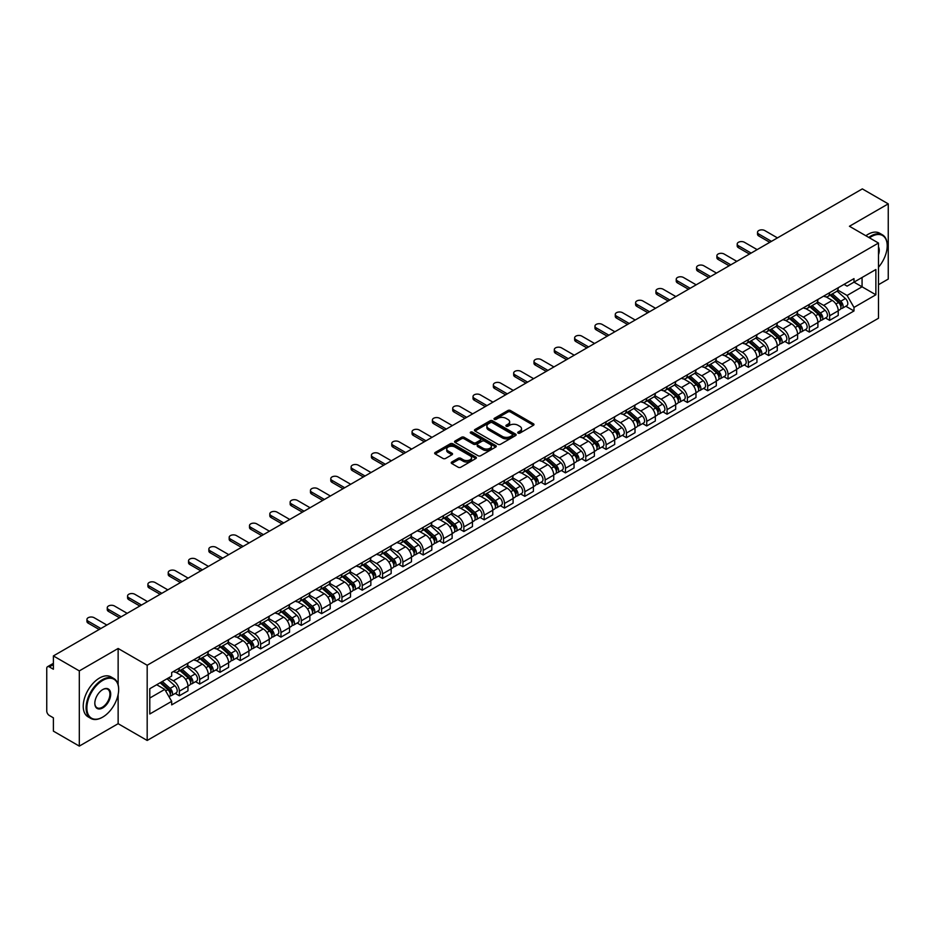 <?xml version="1.0" encoding="UTF-8"?>
<svg xmlns="http://www.w3.org/2000/svg" width="935" height="935" viewBox="0 0 935 935"><rect width="100%" height="100%" fill="white"/><g stroke="black" fill="none" stroke-linecap="round" stroke-linejoin="round"><path stroke-width="1.4" d="M518.083 433.115A1.262 0.736 0 0 0 519.872 433.115L533.453 425.273A1.812 1.04 0 0 0 533.978 424.537A1.812 1.04 0 0 0 533.453 423.789L510.44 410.512A1.812 1.04 0 0 0 507.88 410.512L494.299 418.354A1.262 0.736 0 0 0 496.088 419.383L497.841 418.366A5.785 3.343 0 0 1 506.022 418.366L507.95 419.476A5.785 3.343 0 0 1 509.645 421.837A5.785 3.343 0 0 1 507.95 424.198L506.186 425.215A1.262 0.736 0 0 0 507.974 426.243L509.739 425.238A5.785 3.343 0 0 1 517.92 425.238L519.837 426.337A5.785 3.343 0 0 1 521.531 428.709A5.785 3.343 0 0 1 519.837 431.07L518.083 432.075A1.262 0.736 0 0 0 518.083 433.115L518.083 432.075M451.745 462.03A1.812 1.04 0 0 0 451.219 462.767A1.812 1.04 0 0 0 451.745 463.515L458.208 467.243A1.812 1.04 0 0 0 460.768 467.243L475.857 458.524A1.812 1.04 0 0 0 476.382 457.788A1.812 1.04 0 0 0 475.857 457.051L452.832 443.763A1.812 1.04 0 0 0 450.284 443.763L435.196 452.47A1.812 1.04 0 0 0 434.658 453.206A1.812 1.04 0 0 0 435.196 453.954L442.991 458.454A1.812 1.04 0 0 0 445.551 458.454L452.002 454.726A1.812 1.04 0 0 0 452.54 453.989A1.812 1.04 0 0 0 452.002 453.253L448.134 451.021A4.839 2.793 0 0 1 446.72 449.045A4.839 2.793 0 0 1 449.712 446.462A4.839 2.793 0 0 1 454.983 447.07L470.13 455.812A4.839 2.793 0 0 1 471.544 457.788A4.839 2.793 0 0 1 468.564 460.371A4.839 2.793 0 0 1 463.292 459.763L460.768 458.302A1.812 1.04 0 0 0 458.208 458.302L451.745 462.03L451.745 463.515M147.181 665.253L118.137 648.481L79.311 670.898L53.389 655.926L862.327 188.893L888.25 203.865L849.436 226.27L878.479 243.042L147.181 665.253L147.181 740.462L878.479 318.251L878.479 243.042M497.969 444.277A1.812 1.04 0 0 0 500.529 444.277L515.617 435.57A1.812 1.04 0 0 0 516.143 434.833A1.812 1.04 0 0 0 515.617 434.097L492.605 420.808A1.812 1.04 0 0 0 490.045 420.808L474.957 429.516A1.812 1.04 0 0 0 474.431 430.252A1.812 1.04 0 0 0 474.957 430.988L497.969 444.277M471.053 433.384A1.262 0.736 0 0 1 472.339 433.571L495.714 447.059L480.648 455.754A1.812 1.04 0 0 1 478.089 455.754L455.076 442.465L455.076 440.993A1.812 1.04 0 0 0 454.55 441.729A1.812 1.04 0 0 0 455.076 442.465M455.076 440.993L461.528 437.264A1.812 1.04 0 0 1 464.087 437.264L473.426 442.652A1.812 1.04 0 0 0 475.985 442.652L480.263 440.186A1.812 1.04 0 0 0 480.789 439.45A1.812 1.04 0 0 0 480.263 438.702L470.55 433.092A1.262 0.736 0 0 1 472.339 432.063L495.737 445.574A1.812 1.04 0 0 1 496.263 446.311A1.812 1.04 0 0 1 495.737 447.047L495.737 445.574M79.311 670.898L79.311 746.107L53.389 731.135L53.389 717.823L49.356 715.497A3.682 2.127 -120 0 1 46.75 710.986L46.75 668.42A3.682 2.127 -120 0 1 47.51 666.725L53.389 663.336M878.479 284.707L888.25 279.074L888.25 203.865M79.311 746.107L118.137 723.69L147.181 740.462M53.389 655.926L53.389 669.238L49.356 666.912A3.682 2.127 -120 0 0 47.51 666.725M829.625 292.678A8.473 4.897 60 0 1 827.872 296.488L836.474 291.521A8.473 4.897 -120 0 0 838.228 287.723M817.435 301.806L823.641 305.394A8.473 4.897 60 0 1 829.637 315.773L838.228 310.806A8.473 4.897 -120 0 0 832.232 300.427L826.084 296.874M838.228 310.806L838.228 315.399L829.637 320.354L825.512 317.982M827.872 296.488A8.473 4.897 60 0 1 823.7 296.103M829.637 315.773L829.637 320.354M809.313 304.413A8.473 4.897 60 0 1 807.559 308.223L816.15 303.256A8.473 4.897 -120 0 0 817.903 299.445M805.187 329.716L809.313 332.089L817.903 327.121L817.903 322.54A8.473 4.897 -120 0 0 811.919 312.161L805.76 308.608M807.559 308.223A8.473 4.897 60 0 1 803.387 307.837M797.111 313.541L803.317 317.129A8.473 4.897 60 0 1 809.313 327.507L809.313 332.089M788.988 316.147A8.473 4.897 60 0 1 787.235 319.945L795.837 314.99A8.473 4.897 -120 0 0 797.59 311.18M784.862 341.439L788.988 343.823L797.59 338.856L797.59 334.274A8.473 4.897 -120 0 0 791.594 323.896L785.447 320.343M787.235 319.945A8.473 4.897 60 0 1 783.062 319.571M776.786 325.275L782.992 328.851A8.473 4.897 60 0 1 788.988 339.23L788.988 343.823M768.663 327.881A8.473 4.897 60 0 1 766.91 331.68L775.512 326.724A8.473 4.897 -120 0 0 777.265 322.914M764.549 353.173L768.663 355.557L777.265 350.59L777.265 346.008A8.473 4.897 -120 0 0 771.27 335.63L765.122 332.077M766.91 331.68A8.473 4.897 60 0 1 762.738 331.306M756.462 337.009L762.679 340.585A8.473 4.897 60 0 1 768.663 350.964L768.663 355.557M748.351 339.615A8.473 4.897 60 0 1 746.597 343.414L755.188 338.447A8.473 4.897 -120 0 0 756.941 334.648M744.225 364.907L748.351 367.291L756.941 362.324L756.941 357.731A8.473 4.897 -120 0 0 750.957 347.352L744.798 343.8M746.597 343.414A8.473 4.897 60 0 1 742.425 343.028M736.149 348.732L742.355 352.32A8.473 4.897 60 0 1 748.351 362.698L748.351 367.291M728.026 351.338A8.473 4.897 60 0 1 726.273 355.148L734.863 350.181A8.473 4.897 -120 0 0 736.628 346.382M723.9 376.641L728.026 379.014L736.628 374.058L736.628 369.465A8.473 4.897 -120 0 0 730.632 359.087L724.473 355.534M726.273 355.148A8.473 4.897 60 0 1 722.101 354.762M715.824 360.466L722.03 364.054A8.473 4.897 60 0 1 728.026 374.432L728.026 379.014M707.701 363.072A8.473 4.897 60 0 1 705.948 366.882L714.55 361.915A8.473 4.897 -120 0 0 716.303 358.117M703.587 388.376L707.701 390.748L716.303 385.793L716.303 381.2A8.473 4.897 -120 0 0 710.308 370.821L704.16 367.268M705.948 366.882A8.473 4.897 60 0 1 701.776 366.497M695.5 372.2L701.717 375.788A8.473 4.897 60 0 1 707.701 386.167L707.701 390.748M687.389 374.806A8.473 4.897 60 0 1 685.624 378.617L694.226 373.649A8.473 4.897 -120 0 0 695.979 369.839M683.263 400.11L687.389 402.482L695.979 397.515L695.979 392.934A8.473 4.897 -120 0 0 689.995 382.555L683.836 379.002M685.624 378.617A8.473 4.897 60 0 1 681.463 378.231M675.187 383.934L681.393 387.522A8.473 4.897 60 0 1 687.389 397.901L687.389 402.482M667.064 386.541A8.473 4.897 60 0 1 665.311 390.339L673.901 385.384A8.473 4.897 -120 0 0 675.654 381.574M662.938 411.832L667.064 414.217L675.666 409.25L675.666 404.668A8.473 4.897 -120 0 0 669.67 394.289L663.511 390.736M665.311 390.339A8.473 4.897 60 0 1 661.138 389.965M654.862 395.669L661.068 399.245A8.473 4.897 60 0 1 667.064 409.623L667.064 414.217M646.74 398.275A8.473 4.897 60 0 1 644.986 402.073L653.588 397.118A8.473 4.897 -120 0 0 655.341 393.308M642.625 423.567L646.74 425.951L655.341 420.984L655.341 416.402A8.473 4.897 -120 0 0 649.346 406.024L643.198 402.471M644.986 402.073A8.473 4.897 60 0 1 640.814 401.699M634.538 407.403L640.755 410.979A8.473 4.897 60 0 1 646.74 421.358L646.74 425.951M626.415 410.009A8.473 4.897 60 0 1 624.662 413.808L633.264 408.84A8.473 4.897 -120 0 0 635.017 405.042M622.301 435.301L626.427 437.685L635.017 432.718L635.017 428.125A8.473 4.897 -120 0 0 629.021 417.746L622.874 414.193M624.662 413.808A8.473 4.897 60 0 1 620.489 413.422M614.225 419.125L620.431 422.714A8.473 4.897 60 0 1 626.427 433.092L626.427 437.685M606.102 421.732A8.473 4.897 60 0 1 604.349 425.542L612.939 420.575A8.473 4.897 -120 0 0 614.692 416.776M601.976 447.035L606.102 449.408L614.692 444.452L614.692 439.859A8.473 4.897 -120 0 0 608.708 429.481L602.549 425.928M604.349 425.542A8.473 4.897 60 0 1 600.176 425.156M593.9 430.86L600.106 434.448A8.473 4.897 60 0 1 606.102 444.826L606.102 449.408M585.777 433.466A8.473 4.897 60 0 1 584.024 437.276L592.626 432.309A8.473 4.897 -120 0 0 594.38 428.51M581.652 458.769L585.777 461.142L594.38 456.186L594.38 451.593A8.473 4.897 -120 0 0 588.384 441.215L582.236 437.662M584.024 437.276A8.473 4.897 60 0 1 579.852 436.89M573.576 442.594L579.782 446.182A8.473 4.897 60 0 1 585.777 456.56L585.777 461.142M565.453 445.2A8.473 4.897 60 0 1 563.7 449.01L572.302 444.043A8.473 4.897 -120 0 0 574.055 440.233M561.339 470.492L565.453 472.876L574.055 467.909L574.055 463.328A8.473 4.897 -120 0 0 568.059 452.949L561.912 449.396M563.7 449.01A8.473 4.897 60 0 1 559.527 448.625M553.251 454.328L559.469 457.916A8.473 4.897 60 0 1 565.453 468.295L565.453 472.876M545.14 456.934A8.473 4.897 60 0 1 543.387 460.733L551.977 455.777A8.473 4.897 -120 0 0 553.73 451.967M541.014 482.226L545.14 484.61L553.73 479.643L553.73 475.062A8.473 4.897 -120 0 0 547.746 464.683L541.587 461.13M543.387 460.733A8.473 4.897 60 0 1 539.215 460.359M532.938 466.062L539.144 469.639A8.473 4.897 60 0 1 545.14 480.017L545.14 484.61M524.816 468.669A8.473 4.897 60 0 1 523.062 472.467L531.653 467.512A8.473 4.897 -120 0 0 533.417 463.702M520.69 493.96L524.816 496.345L533.417 491.378L533.417 486.796A8.473 4.897 -120 0 0 527.422 476.418L521.262 472.865M523.062 472.467A8.473 4.897 60 0 1 518.89 472.082M512.614 477.785L518.82 481.373A8.473 4.897 60 0 1 524.816 491.752L524.816 496.345M504.491 480.403A8.473 4.897 60 0 1 502.738 484.201L511.34 479.234A8.473 4.897 -120 0 0 513.093 475.436M500.377 505.695L504.491 508.079L513.093 503.112L513.093 498.519A8.473 4.897 -120 0 0 507.097 488.14L500.95 484.587M502.738 484.201A8.473 4.897 60 0 1 498.565 483.816M492.289 489.519L498.507 493.107A8.473 4.897 60 0 1 504.491 503.486L504.491 508.079M484.178 492.126A8.473 4.897 60 0 1 482.413 495.936L491.015 490.968A8.473 4.897 -120 0 0 492.768 487.17M480.052 517.429L484.178 519.802L492.768 514.846L492.768 510.253A8.473 4.897 -120 0 0 486.784 499.874L480.625 496.321M482.413 495.936A8.473 4.897 60 0 1 478.252 495.55M471.976 501.253L478.182 504.842A8.473 4.897 60 0 1 484.178 515.22L484.178 519.802M463.853 503.86A8.473 4.897 60 0 1 462.1 507.67L470.691 502.703A8.473 4.897 -120 0 0 472.444 498.904M459.728 529.163L463.853 531.536L472.455 526.58L472.455 521.987A8.473 4.897 -120 0 0 466.46 511.609L460.3 508.056M462.1 507.67A8.473 4.897 60 0 1 457.928 507.284M451.652 512.988L457.858 516.576A8.473 4.897 60 0 1 463.853 526.954L463.853 531.536M443.529 515.594A8.473 4.897 60 0 1 441.776 519.404L450.378 514.437A8.473 4.897 -120 0 0 452.131 510.627M439.415 540.886L443.529 543.27L452.131 538.303L452.131 533.721A8.473 4.897 -120 0 0 446.135 523.343L439.988 519.79M441.776 519.404A8.473 4.897 60 0 1 437.603 519.019M431.327 524.722L437.545 528.31A8.473 4.897 60 0 1 443.529 538.689L443.529 543.27M423.204 527.328A8.473 4.897 60 0 1 421.451 531.127L430.053 526.171A8.473 4.897 -120 0 0 431.806 522.361M419.09 552.62L423.216 555.004L431.806 550.037L431.806 545.456A8.473 4.897 -120 0 0 425.811 535.077L419.663 531.524M421.451 531.127A8.473 4.897 60 0 1 417.279 530.753M411.014 536.456L417.22 540.033A8.473 4.897 60 0 1 423.216 550.411L423.216 555.004M402.892 539.063A8.473 4.897 60 0 1 401.138 542.861L409.729 537.894A8.473 4.897 -120 0 0 411.482 534.095M398.766 564.354L402.892 566.739L411.482 561.771L411.482 557.19A8.473 4.897 -120 0 0 405.498 546.811L399.339 543.258M401.138 542.861A8.473 4.897 60 0 1 396.966 542.475M390.69 548.179L396.896 551.767A8.473 4.897 60 0 1 402.892 562.145L402.892 566.739M382.567 550.797A8.473 4.897 60 0 1 380.814 554.595L389.416 549.628A8.473 4.897 -120 0 0 391.169 545.83M378.441 576.089L382.567 578.473L391.169 573.506L391.169 568.912A8.473 4.897 -120 0 0 385.173 558.534L379.026 554.981M380.814 554.595A8.473 4.897 60 0 1 376.641 554.21M370.365 559.913L376.571 563.501A8.473 4.897 60 0 1 382.567 573.88L382.567 578.473M362.242 562.519A8.473 4.897 60 0 1 360.489 566.329L369.091 561.362A8.473 4.897 -120 0 0 370.844 557.564M358.128 587.823L362.242 590.195L370.844 585.24L370.844 580.647A8.473 4.897 -120 0 0 364.849 570.268L358.701 566.715M360.489 566.329A8.473 4.897 60 0 1 356.317 565.944M350.041 571.647L356.258 575.235A8.473 4.897 60 0 1 362.242 585.614L362.242 590.195M341.929 574.254A8.473 4.897 60 0 1 340.176 578.064L348.767 573.097A8.473 4.897 -120 0 0 350.52 569.298M337.804 599.557L341.929 601.93L350.52 596.974L350.52 592.381A8.473 4.897 -120 0 0 344.536 582.002L338.376 578.449M340.176 578.064A8.473 4.897 60 0 1 336.004 577.678M329.728 583.382L335.934 586.97A8.473 4.897 60 0 1 341.929 597.348L341.929 601.93M321.605 585.988A8.473 4.897 60 0 1 319.852 589.798L328.442 584.831A8.473 4.897 -120 0 0 330.207 581.021M317.479 611.28L321.605 613.664L330.207 608.697L330.207 604.115A8.473 4.897 -120 0 0 324.211 593.737L318.052 590.184M319.852 589.798A8.473 4.897 60 0 1 315.679 589.412M309.403 595.116L315.609 598.704A8.473 4.897 60 0 1 321.605 609.082L321.605 613.664M301.28 597.722A8.473 4.897 60 0 1 299.527 601.521L308.129 596.565A8.473 4.897 -120 0 0 309.882 592.755M297.166 623.014L301.28 625.398L309.882 620.431L309.882 615.849A8.473 4.897 -120 0 0 303.887 605.471L297.739 601.918M299.527 601.521A8.473 4.897 60 0 1 295.355 601.147M289.079 606.85L295.296 610.426A8.473 4.897 60 0 1 301.28 620.805L301.28 625.398M280.967 609.456A8.473 4.897 60 0 1 279.203 613.255L287.805 608.288A8.473 4.897 -120 0 0 289.558 604.489M276.842 634.748L280.967 637.132L289.558 632.165L289.558 627.572A8.473 4.897 -120 0 0 283.574 617.193L277.415 613.64M279.203 613.255A8.473 4.897 60 0 1 275.042 612.869M268.766 618.573L274.972 622.161A8.473 4.897 60 0 1 280.967 632.539L280.967 637.132M260.643 621.191A8.473 4.897 60 0 1 258.89 624.989L267.48 620.022A8.473 4.897 -120 0 0 269.245 616.223M256.517 646.482L260.643 648.867L269.245 643.899L269.245 639.306A8.473 4.897 -120 0 0 263.249 628.928L257.09 625.375M258.89 624.989A8.473 4.897 60 0 1 254.717 624.603M248.441 630.307L254.647 633.895A8.473 4.897 60 0 1 260.643 644.273L260.643 648.867M240.318 632.913A8.473 4.897 60 0 1 238.565 636.723L247.167 631.756A8.473 4.897 -120 0 0 248.92 627.958M236.204 658.217L240.318 660.589L248.92 655.634L248.92 651.04A8.473 4.897 -120 0 0 242.925 640.662L236.777 637.109M238.565 636.723A8.473 4.897 60 0 1 234.393 636.338M228.117 642.041L234.334 645.629A8.473 4.897 60 0 1 240.318 656.008L240.318 660.589M219.994 644.647A8.473 4.897 60 0 1 218.241 648.458L226.843 643.49A8.473 4.897 -120 0 0 228.596 639.68M215.88 669.951L220.006 672.323L228.596 667.368L228.596 662.775A8.473 4.897 -120 0 0 222.6 652.396L216.452 648.843M218.241 648.458A8.473 4.897 60 0 1 214.068 648.072M207.804 653.775L214.01 657.363A8.473 4.897 60 0 1 220.006 667.742L220.006 672.323M199.681 656.382A8.473 4.897 60 0 1 197.928 660.18L206.518 655.225A8.473 4.897 -120 0 0 208.271 651.414M195.555 681.673L199.681 684.058L208.271 679.09L208.271 674.509A8.473 4.897 -120 0 0 202.287 664.13L196.128 660.577M197.928 660.18A8.473 4.897 60 0 1 193.755 659.806M187.479 665.51L193.685 669.086A8.473 4.897 60 0 1 199.681 679.476L199.681 684.058M179.356 668.116A8.473 4.897 60 0 1 177.603 671.914L186.205 666.959A8.473 4.897 -120 0 0 187.958 663.149M175.231 693.408L179.356 695.792L187.958 690.825L187.958 686.243A8.473 4.897 -120 0 0 181.963 675.865L175.815 672.312M177.603 671.914A8.473 4.897 60 0 1 173.431 671.54M168.417 677.969L173.361 680.82A8.473 4.897 60 0 1 179.356 691.199L179.356 695.792M844.024 284.369L847.087 286.133L875.873 269.514L862.07 277.485L862.07 286.811L847.087 295.46L837.748 290.072M149.787 698.048L164.77 689.399L171.678 701.355L149.787 713.989L149.787 688.721L171.678 676.087L171.678 672.546L853.994 278.618L853.994 282.148L875.873 294.782L853.994 307.428L847.087 295.46M875.873 269.514L875.873 294.782M171.678 701.355L171.678 704.885L853.994 310.958L853.994 307.428M118.137 648.481L118.137 684.677M118.137 694.506L118.137 723.69M164.77 689.399L156.694 684.736M845.836 306.248L853.994 310.958M518.586 433.291L519.837 432.566A5.785 3.343 0 0 0 521.531 430.205L521.531 428.709M509.645 421.837L509.645 423.345A5.785 3.343 0 0 1 507.95 425.705L506.688 426.43M533.429 425.285L510.44 412.008A1.812 1.04 0 0 0 507.88 412.008L494.802 419.558M515.617 434.097L515.617 435.57L492.605 422.304A1.812 1.04 0 0 0 490.045 422.304L474.98 431L474.957 429.516M512.415 435.348A1.262 0.736 0 0 0 512.415 434.319L492.219 422.655A1.262 0.736 0 0 0 490.431 422.655L488.573 423.719A5.785 3.343 0 0 0 486.878 426.079A5.785 3.343 0 0 0 488.573 428.44L502.387 436.423A5.785 3.343 0 0 0 510.568 436.423L512.415 435.348L512.415 436.855A1.262 0.736 0 0 0 512.789 436.329L512.789 434.833M486.878 426.079L486.878 427.587A5.785 3.343 0 0 0 488.573 429.948L488.573 428.44M512.415 436.855L510.568 437.919A5.785 3.343 0 0 1 502.387 437.919L488.573 429.948M455.1 442.489L461.528 438.772L461.528 437.264M480.789 439.45L480.789 440.946A1.812 1.04 0 0 1 480.263 441.682L475.985 444.16A1.812 1.04 0 0 1 473.426 444.16L464.087 438.772A1.812 1.04 0 0 0 461.528 438.772M483.103 448.251A4.839 2.793 0 0 0 488.386 448.858A4.839 2.793 0 0 0 491.366 446.275A4.839 2.793 0 0 0 489.952 444.3L484.61 441.215A1.812 1.04 0 0 0 482.051 441.215L477.773 443.693A1.812 1.04 0 0 0 477.236 444.429A1.812 1.04 0 0 0 477.773 445.165L483.103 448.251L483.103 449.747A4.839 2.793 0 0 0 488.386 450.354A4.839 2.793 0 0 0 491.366 447.772L491.366 446.275M477.236 444.429L477.236 445.937A1.812 1.04 0 0 0 477.773 446.673L477.773 445.165M483.103 449.747L477.773 446.673M471.544 457.788L471.544 459.295A4.839 2.793 0 0 1 468.564 461.878A4.839 2.793 0 0 1 463.292 461.271L460.768 459.81A1.812 1.04 0 0 0 458.208 459.81L451.769 463.526M446.72 449.045L446.72 450.541A4.839 2.793 0 0 0 448.134 452.517L448.134 451.021M451.979 454.737L448.134 452.517M475.833 458.536L452.832 445.27A1.812 1.04 0 0 0 450.284 445.27L435.219 453.966M830.222 295.133L838.496 302.519A4.605 2.665 60 0 1 839.946 309.649L838.228 310.63M830.444 295.331L834.336 297.575M831.051 294.654L840.273 302.87A2.209 1.274 60 0 1 840.962 306.294A2.209 1.274 60 0 1 840.764 306.376M832.43 293.859L840.717 301.245A4.605 2.665 60 0 1 842.154 308.363A4.605 2.665 60 0 1 840.764 308.515M837.047 291.077L845.404 298.534A4.605 2.665 60 0 1 846.853 305.663L842.154 308.363M769.774 242.329L758.764 235.971A4.243 2.443 180 0 1 757.525 234.241L757.525 232.289A4.243 2.443 -0 0 0 758.764 234.019L771.469 241.359M777.464 237.899L764.76 230.559A4.243 2.443 -0 0 0 760.143 230.033A4.243 2.443 -0 0 0 757.525 232.289M809.897 306.867L818.183 314.253A4.605 2.665 60 0 1 819.621 321.371L817.903 322.365M810.119 307.066L814.011 309.31M810.738 306.388L819.948 314.604A2.209 1.274 60 0 1 820.638 318.029A2.209 1.274 60 0 1 820.439 318.099M812.118 305.581L820.392 312.98A4.605 2.665 60 0 1 821.842 320.097A4.605 2.665 60 0 1 820.451 320.249M816.734 302.811L825.079 310.268A4.605 2.665 60 0 1 826.528 317.386L821.842 320.097M789.572 318.601L797.859 325.988A4.605 2.665 60 0 1 799.308 333.105L797.59 334.099M789.794 318.788L793.698 321.044M790.414 318.11L799.624 326.338A2.209 1.274 60 0 1 800.325 329.751A2.209 1.274 60 0 1 800.115 329.833M791.793 317.316L800.068 324.714A4.605 2.665 60 0 1 801.517 331.832A4.605 2.665 60 0 1 800.126 331.983M796.41 314.546L804.766 322.002A4.605 2.665 60 0 1 806.204 329.12L801.517 331.832M749.449 254.063L738.451 247.705A4.243 2.443 180 0 1 737.201 245.975L737.201 244.023A4.243 2.443 -0 0 0 738.451 245.753L751.144 253.081M757.14 249.622L744.435 242.294A4.243 2.443 -0 0 0 739.819 241.768A4.243 2.443 -0 0 0 737.201 244.023M729.136 265.797L718.127 259.439A4.243 2.443 180 0 1 716.888 257.709L716.888 255.758A4.243 2.443 -0 0 0 718.127 257.487L730.831 264.815M736.815 261.356L724.122 254.028A4.243 2.443 -0 0 0 719.506 253.49A4.243 2.443 -0 0 0 716.888 255.758M878.479 267.246A22.475 12.973 120 0 0 887.21 245.823A22.475 12.973 120 0 0 871.315 236.648A22.475 12.973 120 0 0 869.468 237.841M868.732 237.42A23.024 13.3 -60 0 1 870.929 235.971A23.024 13.3 -60 0 1 882.441 234.837A23.024 13.3 -60 0 1 887.21 245.379A23.024 13.3 -60 0 1 887.21 245.601M878.479 246.898A11.232 6.487 -60 0 1 878.479 254.834M865.868 235.76A23.024 13.3 -60 0 1 868.054 234.323A23.024 13.3 -60 0 1 879.578 233.177L882.441 234.837M102.371 717.297L102.768 717.075A22.475 12.973 120 0 0 118.651 689.551A22.475 12.973 120 0 0 102.768 680.376A22.475 12.973 120 0 0 86.873 707.9A22.475 12.973 120 0 0 102.768 717.075L102.371 717.297A23.024 13.3 -60 0 1 90.859 718.442A23.024 13.3 -60 0 1 87.329 699.988A23.024 13.3 -60 0 1 102.371 679.698A23.024 13.3 -60 0 1 113.883 678.553A23.024 13.3 -60 0 1 118.651 689.095A23.024 13.3 -60 0 1 118.651 689.329M102.768 689.551L102.768 689.551A11.232 6.487 -60 0 1 110.704 694.132A11.232 6.487 -60 0 1 102.768 707.9A11.232 6.487 -60 0 1 94.821 703.307A11.232 6.487 -60 0 1 102.768 689.551L102.768 689.551M94.821 703.085A10.682 6.171 120 0 0 97.03 707.748A10.682 6.171 120 0 0 102.371 707.222A10.682 6.171 120 0 0 109.348 697.802A10.682 6.171 120 0 0 107.712 689.247A10.682 6.171 120 0 0 102.57 689.668M90.859 718.442L87.995 716.783A23.024 13.3 -60 0 1 84.466 698.328A23.024 13.3 -60 0 1 99.507 678.039A23.024 13.3 -60 0 1 111.02 676.905L113.883 678.553M769.26 330.335L777.534 337.722A4.605 2.665 60 0 1 778.984 344.84L777.265 345.833M769.47 330.522L773.374 332.778M770.089 329.845L779.311 338.073A2.209 1.274 60 0 1 780 341.485A2.209 1.274 60 0 1 779.802 341.567M771.469 329.05L779.755 336.436A4.605 2.665 60 0 1 781.192 343.566A4.605 2.665 60 0 1 779.802 343.706M776.085 326.28L784.442 333.737A4.605 2.665 60 0 1 785.891 340.854L781.192 343.566M748.935 342.058L757.21 349.456A4.605 2.665 60 0 1 758.659 356.574L756.941 357.567M749.157 342.257L753.049 344.512M749.765 341.579L758.986 349.807A2.209 1.274 60 0 1 759.676 353.22A2.209 1.274 60 0 1 759.477 353.301M751.144 340.784L759.43 348.171A4.605 2.665 60 0 1 760.88 355.3A4.605 2.665 60 0 1 759.489 355.44M755.772 338.014L764.117 345.471A4.605 2.665 60 0 1 765.566 352.589L760.88 355.3M728.61 353.792L736.897 361.179A4.605 2.665 60 0 1 738.334 368.308L736.616 369.302M728.832 353.991L732.736 356.235M729.452 353.313L738.662 361.529A2.209 1.274 60 0 1 739.363 364.954A2.209 1.274 60 0 1 739.153 365.036M730.831 352.518L739.106 359.905A4.605 2.665 60 0 1 740.555 367.023A4.605 2.665 60 0 1 739.164 367.175M735.448 349.748L743.804 357.193A4.605 2.665 60 0 1 745.242 364.323L740.555 367.023M708.812 277.531L697.802 271.173A4.243 2.443 180 0 1 696.563 269.444L696.563 267.492A4.243 2.443 -0 0 0 697.802 269.222L710.506 276.55M716.502 273.09L703.798 265.762A4.243 2.443 -0 0 0 699.181 265.224A4.243 2.443 -0 0 0 696.563 267.492M688.487 289.254L677.489 282.908A4.243 2.443 180 0 1 676.239 281.178L676.239 279.214A4.243 2.443 -0 0 0 677.489 280.944L690.182 288.284M696.178 284.824L683.473 277.485A4.243 2.443 -0 0 0 678.857 276.959A4.243 2.443 -0 0 0 676.239 279.214M668.174 300.988L657.165 294.642A4.243 2.443 180 0 1 655.926 292.912L655.926 290.949A4.243 2.443 -0 0 0 657.165 292.678L669.869 300.018M675.853 296.559L663.16 289.219A4.243 2.443 -0 0 0 658.532 288.693A4.243 2.443 -0 0 0 655.926 290.949M708.298 365.527L716.572 372.913A4.605 2.665 60 0 1 718.022 380.042L716.303 381.024M708.508 365.725L712.412 367.969M709.127 365.047L718.337 373.264A2.209 1.274 60 0 1 719.038 376.688A2.209 1.274 60 0 1 718.84 376.77M710.506 364.253L718.793 371.639A4.605 2.665 60 0 1 720.231 378.757A4.605 2.665 60 0 1 718.84 378.909M715.123 361.471L723.48 368.928A4.605 2.665 60 0 1 724.929 376.057L720.231 378.757M647.85 312.722L636.84 306.364A4.243 2.443 180 0 1 635.601 304.635L635.601 302.683A4.243 2.443 -0 0 0 636.84 304.413L649.544 311.741M655.54 308.281L642.836 300.953A4.243 2.443 -0 0 0 638.219 300.427A4.243 2.443 -0 0 0 635.601 302.683M687.973 377.261L696.248 384.647A4.605 2.665 60 0 1 697.697 391.765L695.979 392.758M688.195 377.459L692.087 379.703M688.803 376.782L698.024 384.998A2.209 1.274 60 0 1 698.714 388.422A2.209 1.274 60 0 1 698.515 388.492M690.182 375.975L698.468 383.373A4.605 2.665 60 0 1 699.918 390.491A4.605 2.665 60 0 1 698.527 390.643M694.798 373.205L703.155 380.662A4.605 2.665 60 0 1 704.604 387.78L699.918 390.491M627.525 324.457L616.516 318.099A4.243 2.443 180 0 1 615.277 316.369L615.277 314.417A4.243 2.443 -0 0 0 616.516 316.147L629.22 323.475M635.216 320.015L622.511 312.687A4.243 2.443 -0 0 0 617.895 312.161A4.243 2.443 -0 0 0 615.277 314.417M667.648 388.995L675.935 396.382A4.605 2.665 60 0 1 677.372 403.499L675.654 404.493M667.87 389.182L671.762 391.438M668.49 388.504L677.7 396.732A2.209 1.274 60 0 1 678.389 400.145A2.209 1.274 60 0 1 678.191 400.227M669.869 387.709L678.144 395.096A4.605 2.665 60 0 1 679.593 402.225A4.605 2.665 60 0 1 678.202 402.366M674.486 384.94L682.831 392.396A4.605 2.665 60 0 1 684.28 399.514L679.593 402.225M607.212 336.191L596.203 329.833A4.243 2.443 180 0 1 594.964 328.103L594.964 326.151A4.243 2.443 -0 0 0 596.203 327.881L608.895 335.209M614.891 331.75L602.187 324.422A4.243 2.443 -0 0 0 597.57 323.884A4.243 2.443 -0 0 0 594.964 326.151M647.336 400.729L655.61 408.116A4.605 2.665 60 0 1 657.06 415.233L655.341 416.227M647.546 400.916L651.45 403.172M648.165 400.238L657.375 408.466A2.209 1.274 60 0 1 658.076 411.879A2.209 1.274 60 0 1 657.866 411.961M649.544 399.444L657.819 406.83A4.605 2.665 60 0 1 659.269 413.96A4.605 2.665 60 0 1 657.878 414.1M654.161 396.674L662.518 404.13A4.605 2.665 60 0 1 663.955 411.248L659.269 413.96M586.888 347.925L575.878 341.567A4.243 2.443 180 0 1 574.639 339.837L574.639 337.886A4.243 2.443 -0 0 0 575.878 339.615L588.582 346.943M594.567 343.484L581.874 336.156A4.243 2.443 -0 0 0 577.257 335.618A4.243 2.443 -0 0 0 574.639 337.886M627.011 412.452L635.286 419.85A4.605 2.665 60 0 1 636.735 426.968L635.017 427.961M627.233 412.651L631.125 414.906M627.841 411.973L637.062 420.201A2.209 1.274 60 0 1 637.752 423.613A2.209 1.274 60 0 1 637.553 423.695M629.22 411.178L637.506 418.564A4.605 2.665 60 0 1 638.944 425.682A4.605 2.665 60 0 1 637.553 425.834M633.837 408.408L642.193 415.853A4.605 2.665 60 0 1 643.642 422.982L638.944 425.682M566.563 359.648L555.554 353.301A4.243 2.443 180 0 1 554.315 351.572L554.315 349.608A4.243 2.443 -0 0 0 555.554 351.338L568.258 358.678M574.254 355.218L561.549 347.878A4.243 2.443 -0 0 0 556.933 347.352A4.243 2.443 -0 0 0 554.315 349.608M606.686 424.186L614.973 431.573A4.605 2.665 60 0 1 616.41 438.702L614.692 439.695M606.908 424.385L610.8 426.629M607.528 423.707L616.738 431.923A2.209 1.274 60 0 1 617.427 435.348A2.209 1.274 60 0 1 617.229 435.429M608.907 422.912L617.182 430.299A4.605 2.665 60 0 1 618.631 437.416A4.605 2.665 60 0 1 617.24 437.568M613.524 420.142L621.869 427.587A4.605 2.665 60 0 1 623.318 434.717L618.631 437.416M546.239 371.382L535.241 365.036A4.243 2.443 180 0 1 533.99 363.306L533.99 361.342A4.243 2.443 -0 0 0 535.241 363.072L547.933 370.412M553.929 366.952L541.225 359.613A4.243 2.443 -0 0 0 536.608 359.087A4.243 2.443 -0 0 0 533.99 361.342M586.362 435.92L594.648 443.307A4.605 2.665 60 0 1 596.098 450.436L594.38 451.418M586.584 436.119L590.488 438.363M587.203 435.441L596.413 443.658A2.209 1.274 60 0 1 597.114 447.082A2.209 1.274 60 0 1 596.904 447.164M588.582 434.646L596.857 442.033A4.605 2.665 60 0 1 598.307 449.151A4.605 2.665 60 0 1 596.916 449.303M593.199 431.865L601.556 439.321A4.605 2.665 60 0 1 602.993 446.439L598.307 449.151M525.926 383.116L514.916 376.758A4.243 2.443 180 0 1 513.677 375.029L513.677 373.077A4.243 2.443 -0 0 0 514.916 374.806L527.62 382.134M533.605 378.675L520.912 371.347A4.243 2.443 -0 0 0 516.295 370.821A4.243 2.443 -0 0 0 513.677 373.077M566.049 447.655L574.324 455.041A4.605 2.665 60 0 1 575.773 462.159L574.055 463.152M566.259 447.853L570.163 450.097M566.879 447.175L576.1 455.392A2.209 1.274 60 0 1 576.79 458.816A2.209 1.274 60 0 1 576.591 458.886M568.258 446.369L576.544 453.767A4.605 2.665 60 0 1 577.982 460.885A4.605 2.665 60 0 1 576.591 461.037M572.875 443.599L581.231 451.056A4.605 2.665 60 0 1 582.68 458.173L577.982 460.885M505.601 394.85L494.592 388.492A4.243 2.443 180 0 1 493.353 386.763L493.353 384.811A4.243 2.443 -0 0 0 494.592 386.541L507.296 393.869M513.292 390.409L500.587 383.081A4.243 2.443 -0 0 0 495.971 382.555A4.243 2.443 -0 0 0 493.353 384.811M545.724 459.389L553.999 466.775A4.605 2.665 60 0 1 555.448 473.893L553.73 474.886M545.947 459.576L549.838 461.832M546.554 458.898L555.776 467.126A2.209 1.274 60 0 1 556.465 470.539A2.209 1.274 60 0 1 556.267 470.621M547.933 458.103L556.22 465.49A4.605 2.665 60 0 1 557.669 472.619A4.605 2.665 60 0 1 556.278 472.759M552.562 455.333L560.907 462.79A4.605 2.665 60 0 1 562.356 469.908L557.669 472.619M485.277 406.585L474.279 400.227A4.243 2.443 180 0 1 473.028 398.497L473.028 396.545A4.243 2.443 -0 0 0 474.279 398.275L486.971 405.603M492.967 402.143L480.263 394.815A4.243 2.443 -0 0 0 475.646 394.278A4.243 2.443 -0 0 0 473.028 396.545M525.4 471.111L533.686 478.51A4.605 2.665 60 0 1 535.124 485.627L533.406 486.621M525.622 471.31L529.526 473.566M526.241 470.632L535.451 478.86A2.209 1.274 60 0 1 536.152 482.273A2.209 1.274 60 0 1 535.942 482.355M527.62 469.837L535.895 477.224A4.605 2.665 60 0 1 537.344 484.353A4.605 2.665 60 0 1 535.954 484.494M532.237 467.068L540.594 474.524A4.605 2.665 60 0 1 542.031 481.642L537.344 484.353M464.964 418.319L453.954 411.961A4.243 2.443 180 0 1 452.715 410.231L452.715 408.279A4.243 2.443 -0 0 0 453.954 410.009L466.658 417.337M472.642 413.878L459.95 406.55A4.243 2.443 -0 0 0 455.322 406.012A4.243 2.443 -0 0 0 452.715 408.279M505.087 482.846L513.362 490.244A4.605 2.665 60 0 1 514.811 497.362L513.093 498.355M505.297 483.044L509.201 485.3M505.917 482.367L515.127 490.594A2.209 1.274 60 0 1 515.828 494.007A2.209 1.274 60 0 1 515.629 494.089M507.296 481.572L515.582 488.958A4.605 2.665 60 0 1 517.02 496.076A4.605 2.665 60 0 1 515.629 496.228M511.912 478.802L520.269 486.247A4.605 2.665 60 0 1 521.718 493.376L517.02 496.076M444.639 430.042L433.63 423.695A4.243 2.443 180 0 1 432.391 421.966L432.391 420.002A4.243 2.443 -0 0 0 433.63 421.732L446.334 429.072M452.33 425.612L439.625 418.272A4.243 2.443 -0 0 0 435.009 417.746A4.243 2.443 -0 0 0 432.391 420.002M484.762 494.58L493.037 501.966A4.605 2.665 60 0 1 494.486 509.096L492.768 510.089M484.984 494.779L488.876 497.023M485.592 494.101L494.814 502.317A2.209 1.274 60 0 1 495.503 505.742A2.209 1.274 60 0 1 495.305 505.823M486.971 493.306L495.258 500.692A4.605 2.665 60 0 1 496.707 507.81A4.605 2.665 60 0 1 495.316 507.962M491.588 490.536L499.944 497.981A4.605 2.665 60 0 1 501.394 505.11L496.707 507.81M424.315 441.776L413.305 435.429A4.243 2.443 180 0 1 412.066 433.7L412.066 431.736A4.243 2.443 -0 0 0 413.305 433.466L426.009 440.806M432.005 437.346L419.301 430.007A4.243 2.443 -0 0 0 414.684 429.481A4.243 2.443 -0 0 0 412.066 431.736M464.438 506.314L472.724 513.701A4.605 2.665 60 0 1 474.162 520.83L472.444 521.812M464.66 506.513L468.552 508.757M465.279 505.835L474.489 514.051A2.209 1.274 60 0 1 475.179 517.476A2.209 1.274 60 0 1 474.98 517.558M466.658 505.04L474.933 512.427A4.605 2.665 60 0 1 476.382 519.544A4.605 2.665 60 0 1 474.992 519.696M471.275 502.259L479.62 509.715A4.605 2.665 60 0 1 481.069 516.833L476.382 519.544M404.002 453.51L392.992 447.152A4.243 2.443 180 0 1 391.753 445.422L391.753 443.47A4.243 2.443 -0 0 0 392.992 445.2L405.685 452.528M411.68 449.069L398.976 441.741A4.243 2.443 -0 0 0 394.36 441.215A4.243 2.443 -0 0 0 391.753 443.47M444.125 518.048L452.4 525.435A4.605 2.665 60 0 1 453.849 532.553L452.131 533.546M444.335 518.247L448.239 520.491M444.955 517.569L454.165 525.786A2.209 1.274 60 0 1 454.866 529.198A2.209 1.274 60 0 1 454.655 529.28M446.334 516.763L454.609 524.161A4.605 2.665 60 0 1 456.058 531.279A4.605 2.665 60 0 1 454.667 531.431M450.95 513.993L459.307 521.45A4.605 2.665 60 0 1 460.745 528.567L456.058 531.279M383.677 465.244L372.668 458.886A4.243 2.443 180 0 1 371.429 457.157L371.429 455.205A4.243 2.443 -0 0 0 372.668 456.934L385.372 464.263M391.356 460.803L378.663 453.475A4.243 2.443 -0 0 0 374.047 452.949A4.243 2.443 -0 0 0 371.429 455.205M423.8 529.783L432.075 537.169A4.605 2.665 60 0 1 433.524 544.287L431.806 545.28M424.022 529.97L427.914 532.225M424.63 529.292L433.852 537.52A2.209 1.274 60 0 1 434.541 540.933A2.209 1.274 60 0 1 434.343 541.014M426.009 528.497L434.296 535.884A4.605 2.665 60 0 1 435.733 543.013A4.605 2.665 60 0 1 434.343 543.153M430.626 525.727L438.983 533.184A4.605 2.665 60 0 1 440.432 540.301L435.733 543.013M363.353 476.979L352.343 470.621A4.243 2.443 180 0 1 351.104 468.891L351.104 466.939A4.243 2.443 -0 0 0 352.343 468.669L365.047 475.997M371.043 472.537L358.339 465.209A4.243 2.443 -0 0 0 353.722 464.672A4.243 2.443 -0 0 0 351.104 466.939M403.476 541.505L411.762 548.903A4.605 2.665 60 0 1 413.2 556.021L411.482 557.015M403.698 541.704L407.59 543.96M404.317 541.026L413.527 549.254A2.209 1.274 60 0 1 414.217 552.667A2.209 1.274 60 0 1 414.018 552.749M405.697 540.231L413.971 547.618A4.605 2.665 60 0 1 415.421 554.747A4.605 2.665 60 0 1 414.03 554.887M410.313 537.461L418.658 544.918A4.605 2.665 60 0 1 420.107 552.036L415.421 554.747M343.028 488.713L332.03 482.355A4.243 2.443 180 0 1 330.78 480.625L330.78 478.673A4.243 2.443 -0 0 0 332.03 480.403L344.723 487.731M350.718 484.272L338.014 476.943A4.243 2.443 -0 0 0 333.398 476.406A4.243 2.443 -0 0 0 330.78 478.673M383.151 553.24L391.438 560.626A4.605 2.665 60 0 1 392.887 567.755L391.169 568.749M383.373 553.438L387.277 555.694M383.993 552.76L393.203 560.977A2.209 1.274 60 0 1 393.904 564.401A2.209 1.274 60 0 1 393.693 564.483M385.372 551.966L393.647 559.352A4.605 2.665 60 0 1 395.096 566.47A4.605 2.665 60 0 1 393.705 566.622M389.988 549.196L398.345 556.641A4.605 2.665 60 0 1 399.783 563.77L395.096 566.47M322.715 500.435L311.706 494.089A4.243 2.443 180 0 1 310.467 492.359L310.467 490.396A4.243 2.443 -0 0 0 311.706 492.126L324.41 499.465M330.394 496.006L317.701 488.666A4.243 2.443 -0 0 0 313.085 488.14A4.243 2.443 -0 0 0 310.467 490.396M362.838 564.974L371.113 572.36A4.605 2.665 60 0 1 372.562 579.49L370.844 580.483M363.049 565.172L366.952 567.416M363.668 564.495L372.89 572.711A2.209 1.274 60 0 1 373.579 576.135A2.209 1.274 60 0 1 373.381 576.217M365.047 563.7L373.334 571.086A4.605 2.665 60 0 1 374.771 578.204A4.605 2.665 60 0 1 373.381 578.356M369.664 560.93L378.02 568.375A4.605 2.665 60 0 1 379.47 575.504L374.771 578.204M302.391 512.17L291.381 505.823A4.243 2.443 180 0 1 290.142 504.094L290.142 502.13A4.243 2.443 -0 0 0 291.381 503.86L304.085 511.2M310.081 507.74L297.377 500.4A4.243 2.443 -0 0 0 292.76 499.874A4.243 2.443 -0 0 0 290.142 502.13M342.514 576.708L350.8 584.094A4.605 2.665 60 0 1 352.238 591.212L350.52 592.206M342.736 576.907L346.628 579.151M343.344 576.229L352.565 584.445A2.209 1.274 60 0 1 353.255 587.87A2.209 1.274 60 0 1 353.056 587.94M344.723 575.434L353.009 582.821A4.605 2.665 60 0 1 354.458 589.938A4.605 2.665 60 0 1 353.068 590.09M349.351 572.652L357.696 580.109A4.605 2.665 60 0 1 359.145 587.227L354.458 589.938M282.066 523.904L271.068 517.546A4.243 2.443 180 0 1 269.818 515.816L269.818 513.864A4.243 2.443 -0 0 0 271.068 515.594L283.761 522.922M289.756 519.463L277.052 512.135A4.243 2.443 -0 0 0 272.436 511.609A4.243 2.443 -0 0 0 269.818 513.864M322.189 588.442L330.476 595.829A4.605 2.665 60 0 1 331.925 602.946L330.195 603.94M322.411 588.641L326.315 590.885M323.031 587.963L332.241 596.179A2.209 1.274 60 0 1 332.942 599.592A2.209 1.274 60 0 1 332.731 599.674M324.41 587.157L332.685 594.555A4.605 2.665 60 0 1 334.134 601.672A4.605 2.665 60 0 1 332.743 601.824M329.026 584.387L337.383 591.843A4.605 2.665 60 0 1 338.821 598.961L334.134 601.672M261.753 535.638L250.744 529.28A4.243 2.443 180 0 1 249.505 527.55L249.505 525.599A4.243 2.443 -0 0 0 250.744 527.328L263.448 534.656M269.432 531.197L256.739 523.869A4.243 2.443 -0 0 0 252.111 523.331A4.243 2.443 -0 0 0 249.505 525.599M301.876 600.176L310.151 607.563A4.605 2.665 60 0 1 311.6 614.681L309.882 615.674M302.087 600.363L305.99 602.619M302.706 599.686L311.916 607.914A2.209 1.274 60 0 1 312.617 611.326A2.209 1.274 60 0 1 312.419 611.408M304.085 598.891L312.372 606.277A4.605 2.665 60 0 1 313.809 613.407A4.605 2.665 60 0 1 312.419 613.547M308.702 596.121L317.058 603.578A4.605 2.665 60 0 1 318.508 610.695L313.809 613.407M241.429 547.372L230.419 541.014A4.243 2.443 180 0 1 229.18 539.285L229.18 537.333A4.243 2.443 -0 0 0 230.419 539.063L243.123 546.391M249.119 542.931L236.415 535.603A4.243 2.443 -0 0 0 231.798 535.065A4.243 2.443 -0 0 0 229.18 537.333M281.552 611.899L289.827 619.297A4.605 2.665 60 0 1 291.276 626.415L289.558 627.408M281.774 612.098L285.666 614.353M282.382 611.42L291.603 619.648A2.209 1.274 60 0 1 292.293 623.061A2.209 1.274 60 0 1 292.094 623.142M283.761 610.625L292.047 618.012A4.605 2.665 60 0 1 293.496 625.141A4.605 2.665 60 0 1 292.106 625.281M288.377 607.855L296.734 615.312A4.605 2.665 60 0 1 298.183 622.429L293.496 625.141M221.104 559.107L210.094 552.749A4.243 2.443 180 0 1 208.856 551.019L208.856 549.067A4.243 2.443 -0 0 0 210.094 550.797L222.799 558.125M228.794 554.665L216.09 547.337A4.243 2.443 -0 0 0 211.474 546.8A4.243 2.443 -0 0 0 208.856 549.067M261.227 623.633L269.514 631.02A4.605 2.665 60 0 1 270.951 638.149L269.233 639.143M261.449 623.832L265.341 626.088M262.069 623.154L271.279 631.37A2.209 1.274 60 0 1 271.968 634.795A2.209 1.274 60 0 1 271.769 634.877M263.448 622.359L271.723 629.746A4.605 2.665 60 0 1 273.172 636.864A4.605 2.665 60 0 1 271.781 637.015M268.065 619.589L276.409 627.034A4.605 2.665 60 0 1 277.859 634.164L273.172 636.864M200.791 570.829L189.782 564.483A4.243 2.443 180 0 1 188.543 562.753L188.543 560.79A4.243 2.443 -0 0 0 189.782 562.519L202.474 569.859M208.47 566.4L195.766 559.06A4.243 2.443 -0 0 0 191.149 558.534A4.243 2.443 -0 0 0 188.543 560.79M240.914 635.368L249.189 642.754A4.605 2.665 60 0 1 250.638 649.883L248.92 650.877M241.125 635.566L245.028 637.81M241.744 634.888L250.954 643.105A2.209 1.274 60 0 1 251.655 646.529A2.209 1.274 60 0 1 251.445 646.611M243.123 634.094L251.398 641.48A4.605 2.665 60 0 1 252.847 648.598A4.605 2.665 60 0 1 251.457 648.75M247.74 631.324L256.096 638.769A4.605 2.665 60 0 1 257.534 645.898L252.847 648.598M180.467 582.563L169.457 576.205A4.243 2.443 180 0 1 168.218 574.476L168.218 572.524A4.243 2.443 -0 0 0 169.457 574.254L182.161 581.593M188.145 578.134L175.453 570.794A4.243 2.443 -0 0 0 170.836 570.268A4.243 2.443 -0 0 0 168.218 572.524M220.59 647.102L228.865 654.488A4.605 2.665 60 0 1 230.314 661.606L228.596 662.599M220.812 647.301L224.704 649.544M221.42 646.623L230.641 654.839A2.209 1.274 60 0 1 231.331 658.263A2.209 1.274 60 0 1 231.132 658.333M222.799 645.828L231.085 653.214A4.605 2.665 60 0 1 232.523 660.332A4.605 2.665 60 0 1 231.132 660.484M227.415 643.046L235.772 650.503A4.605 2.665 60 0 1 237.221 657.621L232.523 660.332M160.142 594.298L149.132 587.94A4.243 2.443 180 0 1 147.894 586.21L147.894 584.258A4.243 2.443 -0 0 0 149.132 585.988L161.837 593.316M167.832 589.856L155.128 582.528A4.243 2.443 -0 0 0 150.512 582.002A4.243 2.443 -0 0 0 147.894 584.258M200.265 658.836L208.552 666.223A4.605 2.665 60 0 1 209.989 673.34L208.271 674.334M200.487 659.023L204.379 661.279M201.107 658.345L210.317 666.573A2.209 1.274 60 0 1 211.006 669.986A2.209 1.274 60 0 1 210.807 670.068M202.486 657.55L210.761 664.949A4.605 2.665 60 0 1 212.21 672.066A4.605 2.665 60 0 1 210.819 672.218M207.102 654.78L215.447 662.237A4.605 2.665 60 0 1 216.897 669.355L212.21 672.066M139.818 606.032L128.82 599.674A4.243 2.443 180 0 1 127.569 597.944L127.569 595.992A4.243 2.443 -0 0 0 128.82 597.722L141.512 605.05M147.508 601.591L134.804 594.263A4.243 2.443 -0 0 0 130.187 593.725A4.243 2.443 -0 0 0 127.569 595.992M179.941 670.57L188.227 677.957A4.605 2.665 60 0 1 189.676 685.074L187.958 686.068M180.163 670.757L184.066 673.013M180.782 670.079L189.992 678.307A2.209 1.274 60 0 1 190.693 681.72A2.209 1.274 60 0 1 190.483 681.802M182.161 669.285L190.436 676.671A4.605 2.665 60 0 1 191.885 683.801A4.605 2.665 60 0 1 190.495 683.941M186.778 666.515L195.135 673.971A4.605 2.665 60 0 1 196.572 681.089L191.885 683.801M119.505 617.766L108.495 611.408A4.243 2.443 180 0 1 107.256 609.678L107.256 607.727A4.243 2.443 -0 0 0 108.495 609.456L121.199 616.784M127.183 613.325L114.491 605.997A4.243 2.443 -0 0 0 109.874 605.459A4.243 2.443 -0 0 0 107.256 607.727M160.13 682.749L167.903 689.691A4.605 2.665 60 0 1 169.352 696.809L169.118 696.937M160.212 682.702L163.742 684.747M160.96 682.269L169.679 690.042A2.209 1.274 60 0 1 170.369 693.454A2.209 1.274 60 0 1 170.17 693.536M162.339 681.475L170.123 688.405A4.605 2.665 60 0 1 171.561 695.535A4.605 2.665 60 0 1 170.17 695.675M167.038 678.763L174.81 685.706A4.605 2.665 60 0 1 176.259 692.823L171.561 695.535M99.18 629.5L88.17 623.142A4.243 2.443 180 0 1 86.932 621.413L86.932 619.449A4.243 2.443 -0 0 0 88.17 621.179L100.875 628.519M106.87 625.059L94.166 617.719A4.243 2.443 -0 0 0 89.55 617.193A4.243 2.443 -0 0 0 86.932 619.449M199.681 679.476L208.271 674.509M220.006 667.742L228.596 662.775M240.318 656.008L248.92 651.04M260.643 644.273L269.245 639.306M280.967 632.539L289.558 627.572M301.28 620.805L309.882 615.849M321.605 609.082L330.207 604.115M341.929 597.348L350.52 592.381M362.242 585.614L370.844 580.647M382.567 573.88L391.169 568.912M402.892 562.145L411.482 557.19M423.216 550.411L431.806 545.456M443.529 538.689L452.131 533.721M463.853 526.954L472.455 521.987M484.178 515.22L492.768 510.253M504.491 503.486L513.093 498.519M524.816 491.752L533.417 486.796M545.14 480.017L553.73 475.062M565.453 468.295L574.055 463.328M585.777 456.56L594.38 451.593M606.102 444.826L614.692 439.859M626.427 433.092L635.017 428.125M646.74 421.358L655.341 416.402M667.064 409.623L675.666 404.668M687.389 397.901L695.979 392.934M707.701 386.167L716.303 381.2M728.026 374.432L736.628 369.465M748.351 362.698L756.941 357.731M768.663 350.964L777.265 346.008M788.988 339.23L797.59 334.274M809.313 327.507L817.903 322.54M179.356 691.199L187.958 686.243M173.361 680.82L181.963 675.865M193.685 669.086L202.287 664.13M214.01 657.363L222.6 652.396M234.334 645.629L242.925 640.662M254.647 633.895L263.249 628.928M274.972 622.161L283.574 617.193M295.296 610.426L303.887 605.471M315.609 598.704L324.211 593.737M335.934 586.97L344.536 582.002M356.258 575.235L364.849 570.268M376.571 563.501L385.173 558.534M396.896 551.767L405.498 546.811M417.22 540.033L425.811 535.077M437.545 528.31L446.135 523.343M457.858 516.576L466.46 511.609M478.182 504.842L486.784 499.874M498.507 493.107L507.097 488.14M518.82 481.373L527.422 476.418M539.144 469.639L547.746 464.683M559.469 457.916L568.059 452.949M579.782 446.182L588.384 441.215M600.106 434.448L608.708 429.481M620.431 422.714L629.021 417.746M640.755 410.979L649.346 406.024M661.068 399.245L669.67 394.289M681.393 387.522L689.995 382.555M701.717 375.788L710.308 370.821M722.03 364.054L730.632 359.087M742.355 352.32L750.957 347.352M762.679 340.585L771.27 335.63M782.992 328.851L791.594 323.896M803.317 317.129L811.919 312.161M823.641 305.394L832.232 300.427M53.389 664.575L49.356 666.912M519.837 432.566L519.837 431.07M506.186 426.243L506.186 425.215M507.95 425.705L507.95 424.198M494.299 419.383L494.299 418.354M507.88 412.008L507.88 410.512M510.44 412.008L510.44 410.512M533.453 425.273L533.453 423.789M490.045 422.304L490.045 420.808M492.605 422.304L492.605 420.808M502.387 437.919L502.387 436.423M510.568 437.919L510.568 436.423M464.087 438.772L464.087 437.264M473.426 444.16L473.426 442.652M475.985 444.16L475.985 442.652M480.263 441.682L480.263 440.186M472.339 433.571L472.339 432.063M458.208 459.81L458.208 458.302M460.768 459.81L460.768 458.302M463.292 461.271L463.292 459.763M452.002 454.726L452.002 453.253M435.196 453.954L435.196 452.47M450.284 445.27L450.284 443.763M452.832 445.27L452.832 443.763M475.857 458.524L475.857 457.051M838.496 302.519L835.913 304.015M841.418 305.277L840.588 305.757M845.404 298.534L840.717 301.245M758.764 234.019L758.764 235.971M818.183 314.253L815.601 315.75M821.094 317.012L820.264 317.491M825.079 310.268L820.392 312.98M797.859 325.988L795.276 327.472M800.781 328.746L799.951 329.225M804.766 322.002L800.068 324.714M738.451 245.753L738.451 247.705M718.127 257.487L718.127 259.439M777.534 337.722L774.951 339.206M780.456 340.48L779.626 340.959M784.442 333.737L779.755 336.436M757.21 349.456L754.638 350.941M760.132 352.203L759.302 352.682M764.117 345.471L759.43 348.171M736.897 361.179L734.314 362.675M739.819 363.937L738.989 364.416M743.804 357.193L739.106 359.905M697.802 269.222L697.802 271.173M677.489 280.944L677.489 282.908M657.165 292.678L657.165 294.642M716.572 372.913L713.989 374.409M719.494 375.671L718.664 376.15M723.48 368.928L718.793 371.639M636.84 304.413L636.84 306.364M696.248 384.647L693.665 386.143M699.17 387.406L698.34 387.885M703.155 380.662L698.468 383.373M616.516 316.147L616.516 318.099M675.935 396.382L673.352 397.866M678.857 399.14L678.027 399.619M682.831 392.396L678.144 395.096M596.203 327.881L596.203 329.833M655.61 408.116L653.027 409.6M658.532 410.874L657.702 411.353M662.518 404.13L657.819 406.83M575.878 339.615L575.878 341.567M635.286 419.85L632.703 421.334M638.208 422.597L637.378 423.076M642.193 415.853L637.506 418.564M555.554 351.338L555.554 353.301M614.973 431.573L612.39 433.069M617.883 434.331L617.053 434.81M621.869 427.587L617.182 430.299M535.241 363.072L535.241 365.036M594.648 443.307L592.065 444.803M597.57 446.065L596.74 446.544M601.556 439.321L596.857 442.033M514.916 374.806L514.916 376.758M574.324 455.041L571.741 456.537M577.246 457.799L576.416 458.279M581.231 451.056L576.544 453.767M494.592 386.541L494.592 388.492M553.999 466.775L551.428 468.26M556.921 469.534L556.091 470.013M560.907 462.79L556.22 465.49M474.279 398.275L474.279 400.227M533.686 478.51L531.103 479.994M536.608 481.268L535.778 481.747M540.594 474.524L535.895 477.224M453.954 410.009L453.954 411.961M513.362 490.244L510.779 491.728M516.284 492.99L515.454 493.47M520.269 486.247L515.582 488.958M433.63 421.732L433.63 423.695M493.037 501.966L490.454 503.462M495.959 504.725L495.129 505.204M499.944 497.981L495.258 500.692M413.305 433.466L413.305 435.429M472.724 513.701L470.141 515.197M475.646 516.459L474.816 516.938M479.62 509.715L474.933 512.427M392.992 445.2L392.992 447.152M452.4 525.435L449.817 526.931M455.322 528.193L454.492 528.672M459.307 521.45L454.609 524.161M372.668 456.934L372.668 458.886M432.075 537.169L429.492 538.654M434.997 539.927L434.167 540.407M438.983 533.184L434.296 535.884M352.343 468.669L352.343 470.621M411.762 548.903L409.179 550.388M414.673 551.662L413.843 552.141M418.658 544.918L413.971 547.618M332.03 480.403L332.03 482.355M391.438 560.626L388.855 562.122M394.36 563.384L393.53 563.863M398.345 556.641L393.647 559.352M311.706 492.126L311.706 494.089M371.113 572.36L368.53 573.856M374.035 575.118L373.205 575.598M378.02 568.375L373.334 571.086M291.381 503.86L291.381 505.823M350.8 584.094L348.217 585.591M353.71 586.853L352.881 587.332M357.696 580.109L353.009 582.821M271.068 515.594L271.068 517.546M330.476 595.829L327.893 597.325M333.398 598.587L332.568 599.066M337.383 591.843L332.685 594.555M250.744 527.328L250.744 529.28M310.151 607.563L307.568 609.047M313.073 610.321L312.243 610.8M317.058 603.578L312.372 606.277M230.419 539.063L230.419 541.014M289.827 619.297L287.244 620.782M292.748 622.055L291.919 622.535M296.734 615.312L292.047 618.012M210.094 550.797L210.094 552.749M269.514 631.02L266.931 632.516M272.436 633.778L271.606 634.257M276.409 627.034L271.723 629.746M189.782 562.519L189.782 564.483M249.189 642.754L246.606 644.25M252.111 645.512L251.281 645.991M256.096 638.769L251.398 641.48M169.457 574.254L169.457 576.205M228.865 654.488L226.282 655.984M231.786 657.247L230.957 657.726M235.772 650.503L231.085 653.214M149.132 585.988L149.132 587.94M208.552 666.223L205.969 667.707M211.462 668.981L210.632 669.46M215.447 662.237L210.761 664.949M128.82 597.722L128.82 599.674M188.227 677.957L185.644 679.441M191.149 680.715L190.319 681.194M195.135 673.971L190.436 676.671M108.495 609.456L108.495 611.408M167.903 689.691L165.682 690.977M170.825 692.449L169.995 692.928M174.81 685.706L170.123 688.405M88.17 621.179L88.17 623.142"/></g></svg>
